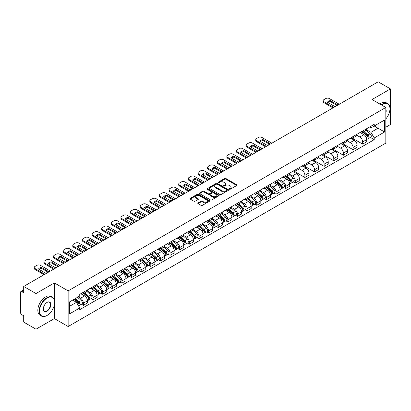 <?xml version="1.0" encoding="UTF-8"?>
<svg xmlns="http://www.w3.org/2000/svg" width="411" height="411" viewBox="0 0 411 411"><rect width="100%" height="100%" fill="white"/><g stroke="black" fill="none" stroke-linecap="round" stroke-linejoin="round"><path stroke-width="0.62" d="M229.472 189.204A0.601 0.344 0 0 0 230.319 189.204L236.757 185.489A0.858 0.493 0 0 0 237.008 185.14A0.858 0.493 0 0 0 236.757 184.786L225.85 178.492A0.858 0.493 0 0 0 224.637 178.492L218.2 182.207A0.601 0.344 0 0 0 219.048 182.7L219.88 182.217A2.743 1.582 0 0 1 223.759 182.217L224.668 182.741A2.743 1.582 0 0 1 225.469 183.861A2.743 1.582 0 0 1 224.668 184.981L223.836 185.459A0.601 0.344 0 0 0 224.683 185.952L225.516 185.469A2.743 1.582 0 0 1 229.395 185.469L230.304 185.993A2.743 1.582 0 0 1 231.105 187.113A2.743 1.582 0 0 1 230.304 188.233L229.472 188.716A0.601 0.344 0 0 0 229.472 189.204L229.472 188.716M198.035 202.911A0.858 0.493 0 0 0 197.783 203.26A0.858 0.493 0 0 0 198.035 203.609L201.097 205.377A0.858 0.493 0 0 0 202.31 205.377L209.456 201.246A0.858 0.493 0 0 0 209.708 200.897A0.858 0.493 0 0 0 209.456 200.547L198.549 194.249A0.858 0.493 0 0 0 197.342 194.249L190.19 198.379A0.858 0.493 0 0 0 189.939 198.729A0.858 0.493 0 0 0 190.19 199.078L193.884 201.21A0.858 0.493 0 0 0 195.097 201.21L198.159 199.448A0.858 0.493 0 0 0 198.41 199.094A0.858 0.493 0 0 0 198.159 198.744L196.324 197.686A2.291 1.325 0 0 1 195.651 196.751A2.291 1.325 0 0 1 197.069 195.528A2.291 1.325 0 0 1 199.566 195.816L206.748 199.962A2.291 1.325 0 0 1 207.416 200.897A2.291 1.325 0 0 1 206.003 202.12A2.291 1.325 0 0 1 203.507 201.832L202.31 201.143A0.858 0.493 0 0 0 201.097 201.143L198.035 202.911L198.035 203.609M68.144 290.875L54.38 282.927L35.983 293.552L23.699 286.457L378.166 81.81L390.45 88.899L372.053 99.524L385.821 107.471L68.144 290.875L68.144 326.519L385.821 143.11L385.821 107.471M219.942 194.495A0.858 0.493 0 0 0 221.154 194.495L228.305 190.37A0.858 0.493 0 0 0 228.552 190.016A0.858 0.493 0 0 0 228.305 189.666L217.398 183.373A0.858 0.493 0 0 0 216.186 183.373L209.035 187.498A0.858 0.493 0 0 0 208.783 187.848A0.858 0.493 0 0 0 209.035 188.197L219.942 194.495M207.185 189.332A0.601 0.344 0 0 1 207.791 189.42L207.791 188.706L218.883 195.107A0.858 0.493 0 0 1 219.13 195.456A0.858 0.493 0 0 1 218.883 195.806L211.732 199.936A0.858 0.493 0 0 1 210.519 199.936L199.612 193.638L202.669 191.886L202.669 191.172L199.612 192.939A0.858 0.493 0 0 0 199.361 193.288A0.858 0.493 0 0 0 199.612 193.638L199.612 192.939M202.669 191.886A0.858 0.493 0 0 1 203.882 191.886L203.882 191.172A0.858 0.493 0 0 0 202.669 191.172M203.882 191.172L208.305 193.725A0.858 0.493 0 0 0 209.518 193.725L211.547 192.554A0.858 0.493 0 0 0 211.799 192.204A0.858 0.493 0 0 0 211.547 191.855L206.944 189.194A0.601 0.344 0 0 1 207.791 188.706M35.983 293.552L35.983 329.19L23.699 322.101L23.699 315.792L21.783 314.687A1.747 1.007 -120 0 1 20.55 312.545L20.55 292.375A1.747 1.007 -120 0 1 20.91 291.574L23.699 289.966M385.821 127.215L390.45 124.543L390.45 88.899M35.983 329.19L54.38 318.571L68.144 326.519M23.699 286.457L23.699 292.766L21.783 291.661A1.747 1.007 -120 0 0 20.91 291.574M362.672 130.991A4.018 2.317 60 0 1 361.839 132.794L365.913 130.441A4.018 2.317 -120 0 0 366.746 128.643M356.887 135.317L359.831 137.017A4.018 2.317 60 0 1 362.672 141.934L366.746 139.581A4.018 2.317 -120 0 0 363.905 134.664L360.986 132.979M366.746 139.581L366.746 141.759L362.672 144.107L352.458 138.214M361.839 132.794A4.018 2.317 60 0 1 359.861 132.614M362.672 141.934L362.672 144.107M353.039 136.555A4.018 2.317 60 0 1 352.206 138.358L356.28 136.005A4.018 2.317 -120 0 0 357.113 134.202M342.825 143.773L353.039 149.671L357.113 147.318L357.113 145.145A4.018 2.317 -120 0 0 354.277 140.223L351.359 138.538M352.206 138.358A4.018 2.317 60 0 1 350.234 138.173M347.259 140.875L350.203 142.576A4.018 2.317 60 0 1 353.039 147.492L353.039 149.671M343.411 142.114A4.018 2.317 60 0 1 342.579 143.917L346.653 141.564A4.018 2.317 -120 0 0 347.485 139.761M333.198 149.332L343.411 155.23L347.485 152.877L347.485 150.703A4.018 2.317 -120 0 0 344.644 145.782L341.726 144.102M342.579 143.917A4.018 2.317 60 0 1 340.601 143.732M337.626 146.439L340.57 148.135A4.018 2.317 60 0 1 343.411 153.056L343.411 155.23M333.778 147.672A4.018 2.317 60 0 1 332.946 149.476L337.02 147.123A4.018 2.317 -120 0 0 337.852 145.319M323.565 154.89L333.778 160.788L337.852 158.435L337.852 156.262A4.018 2.317 -120 0 0 335.016 151.346L332.098 149.661M332.946 149.476A4.018 2.317 60 0 1 330.973 149.296M327.999 151.998L330.942 153.699A4.018 2.317 60 0 1 333.778 158.615L333.778 160.788M324.151 153.231A4.018 2.317 60 0 1 323.318 155.034L327.392 152.681A4.018 2.317 -120 0 0 328.225 150.878M313.937 160.454L324.151 166.347L328.225 163.994L328.225 161.821A4.018 2.317 -120 0 0 325.384 156.904L322.465 155.219M323.318 155.034A4.018 2.317 60 0 1 321.34 154.855M318.366 157.557L321.31 159.257A4.018 2.317 60 0 1 324.151 164.174L324.151 166.347M314.518 158.795A4.018 2.317 60 0 1 313.685 160.593L317.76 158.245A4.018 2.317 -120 0 0 318.592 156.442M304.304 166.013L314.518 171.911L318.592 169.558L318.592 167.38A4.018 2.317 -120 0 0 315.756 162.463L312.838 160.778M313.685 160.593A4.018 2.317 60 0 1 311.713 160.413M308.738 163.116L311.682 164.816A4.018 2.317 60 0 1 314.518 169.733L314.518 171.911M304.89 164.354A4.018 2.317 60 0 1 304.058 166.157L308.132 163.804A4.018 2.317 -120 0 0 308.964 162.001M294.677 171.572L304.89 177.47L308.964 175.117L308.964 172.944A4.018 2.317 -120 0 0 306.123 168.022L303.205 166.342M304.058 166.157A4.018 2.317 60 0 1 302.08 165.972M299.105 168.68L302.049 170.375A4.018 2.317 60 0 1 304.89 175.297L304.89 177.47M295.257 169.913A4.018 2.317 60 0 1 294.425 171.716L298.499 169.363A4.018 2.317 -120 0 0 299.331 167.56M293.305 181.898L295.257 183.029L299.331 180.676L299.331 178.502A4.018 2.317 -120 0 0 296.495 173.586L293.577 171.901M294.425 171.716A4.018 2.317 60 0 1 292.452 171.536M289.478 174.238L292.421 175.934A4.018 2.317 60 0 1 295.257 180.855L295.257 183.029M285.63 175.471A4.018 2.317 60 0 1 284.797 177.275L288.871 174.922A4.018 2.317 -120 0 0 289.704 173.118M283.677 187.462L285.63 188.587L289.704 186.234L289.704 184.061A4.018 2.317 -120 0 0 286.863 179.145L283.944 177.46M284.797 177.275A4.018 2.317 60 0 1 282.819 177.095M279.845 179.797L282.789 181.498A4.018 2.317 60 0 1 285.63 186.414L285.63 188.587M275.997 181.03A4.018 2.317 60 0 1 275.165 182.833L279.239 180.486A4.018 2.317 -120 0 0 280.071 178.682M274.045 193.021L275.997 194.146L280.071 191.798L280.071 189.62A4.018 2.317 -120 0 0 277.235 184.703L274.317 183.018M275.165 182.833A4.018 2.317 60 0 1 273.192 182.654M270.217 185.356L273.161 187.056A4.018 2.317 60 0 1 275.997 191.973L275.997 194.146M266.369 186.594A4.018 2.317 60 0 1 265.537 188.397L269.611 186.044A4.018 2.317 -120 0 0 270.443 184.241M264.417 198.58L266.369 199.71L270.443 197.357L270.443 195.184A4.018 2.317 -120 0 0 267.602 190.262L264.684 188.582M265.537 188.397A4.018 2.317 60 0 1 263.559 188.212M260.584 190.915L263.528 192.615A4.018 2.317 60 0 1 266.369 197.537L266.369 199.71M256.736 192.153A4.018 2.317 60 0 1 255.904 193.956L259.978 191.603A4.018 2.317 -120 0 0 260.81 189.8M254.784 204.139L256.736 205.269L260.81 202.916L260.81 200.743A4.018 2.317 -120 0 0 257.974 195.826L255.056 194.141M255.904 193.956A4.018 2.317 60 0 1 253.931 193.776M250.957 196.479L253.9 198.174A4.018 2.317 60 0 1 256.736 203.096L256.736 205.269M247.109 197.712A4.018 2.317 60 0 1 246.276 199.515L250.35 197.162A4.018 2.317 -120 0 0 251.183 195.359M245.156 209.702L247.109 210.828L251.183 208.475L251.183 206.301A4.018 2.317 -120 0 0 248.342 201.385L245.424 199.7M246.276 199.515A4.018 2.317 60 0 1 244.298 199.335M241.324 202.037L244.268 203.738A4.018 2.317 60 0 1 247.109 208.654L247.109 210.828M237.476 203.27A4.018 2.317 60 0 1 236.644 205.074L240.718 202.721A4.018 2.317 -120 0 0 241.55 200.922M235.524 215.261L237.476 216.386L241.55 214.039L241.55 211.86A4.018 2.317 -120 0 0 238.714 206.944L235.796 205.259M236.644 205.074A4.018 2.317 60 0 1 234.671 204.894M231.696 207.596L234.64 209.297A4.018 2.317 60 0 1 237.476 214.213L237.476 216.386M227.848 208.834A4.018 2.317 60 0 1 227.016 210.638L231.09 208.285A4.018 2.317 -120 0 0 231.922 206.481M225.896 220.82L227.848 221.95L231.922 219.597L231.922 217.424A4.018 2.317 -120 0 0 229.081 212.502L226.163 210.817M227.016 210.638A4.018 2.317 60 0 1 225.038 210.453M222.063 213.155L225.007 214.855A4.018 2.317 60 0 1 227.848 219.772L227.848 221.95M218.215 214.393A4.018 2.317 60 0 1 217.383 216.196L221.457 213.843A4.018 2.317 -120 0 0 222.289 212.04M216.263 226.379L218.215 227.509L222.289 225.156L222.289 222.983A4.018 2.317 -120 0 0 219.453 218.061L216.535 216.381M217.383 216.196A4.018 2.317 60 0 1 215.41 216.011M212.436 218.719L215.379 220.414A4.018 2.317 60 0 1 218.215 225.336L218.215 227.509M208.588 219.952A4.018 2.317 60 0 1 207.755 221.755L211.829 219.402A4.018 2.317 -120 0 0 212.662 217.599M206.635 231.943L208.588 233.068L212.662 230.715L212.662 228.542A4.018 2.317 -120 0 0 209.821 223.625L206.903 221.94M207.755 221.755A4.018 2.317 60 0 1 205.777 221.575M202.803 224.278L205.747 225.978A4.018 2.317 60 0 1 208.588 230.895L208.588 233.068M198.955 225.511A4.018 2.317 60 0 1 198.123 227.314L202.197 224.961A4.018 2.317 -120 0 0 203.029 223.158M197.003 237.501L198.955 238.627L203.029 236.274L203.029 234.1A4.018 2.317 -120 0 0 200.193 229.184L197.275 227.499M198.123 227.314A4.018 2.317 60 0 1 196.15 227.134M193.175 229.836L196.119 231.537A4.018 2.317 60 0 1 198.955 236.453L198.955 238.627M189.327 231.074A4.018 2.317 60 0 1 188.495 232.873L192.569 230.525A4.018 2.317 -120 0 0 193.401 228.722M187.375 243.06L189.327 244.191L193.401 241.838L193.401 239.664A4.018 2.317 -120 0 0 190.56 234.743L187.642 233.058M188.495 232.873A4.018 2.317 60 0 1 186.517 232.693M183.542 235.395L186.486 237.096A4.018 2.317 60 0 1 189.327 242.012L189.327 244.191M179.694 236.633A4.018 2.317 60 0 1 178.862 238.437L182.936 236.084A4.018 2.317 -120 0 0 183.768 234.28M177.742 248.619L179.694 249.749L183.768 247.396L183.768 245.223A4.018 2.317 -120 0 0 180.932 240.301L178.014 238.621M178.862 238.437A4.018 2.317 60 0 1 176.889 238.252M173.915 240.959L176.858 242.654A4.018 2.317 60 0 1 179.694 247.576L179.694 249.749M170.067 242.192A4.018 2.317 60 0 1 169.234 243.995L173.308 241.642A4.018 2.317 -120 0 0 174.141 239.839M168.114 254.178L170.067 255.308L174.141 252.955L174.141 250.782A4.018 2.317 -120 0 0 171.3 245.865L168.382 244.18M169.234 243.995A4.018 2.317 60 0 1 167.256 243.815M164.282 246.518L167.226 248.213A4.018 2.317 60 0 1 170.067 253.135L170.067 255.308M160.434 247.751A4.018 2.317 60 0 1 159.602 249.554L163.676 247.201A4.018 2.317 -120 0 0 164.508 245.398M158.482 259.742L160.434 260.867L164.508 258.514L164.508 256.341A4.018 2.317 -120 0 0 161.672 251.424L158.754 249.739M159.602 249.554A4.018 2.317 60 0 1 157.629 249.374M154.654 252.077L157.598 253.777A4.018 2.317 60 0 1 160.434 258.694L160.434 260.867M150.806 253.315A4.018 2.317 60 0 1 149.974 255.113L154.048 252.765A4.018 2.317 -120 0 0 154.88 250.962M148.854 265.3L150.806 266.426L154.88 264.078L154.88 261.899A4.018 2.317 -120 0 0 152.039 256.983L149.121 255.298M149.974 255.113A4.018 2.317 60 0 1 147.996 254.933M145.021 257.635L147.965 259.336A4.018 2.317 60 0 1 150.806 264.252L150.806 266.426M141.173 258.873A4.018 2.317 60 0 1 140.341 260.677L144.415 258.324A4.018 2.317 -120 0 0 145.247 256.521M139.221 270.859L141.173 271.99L145.247 269.637L145.247 267.463A4.018 2.317 -120 0 0 142.412 262.542L139.493 260.862M140.341 260.677A4.018 2.317 60 0 1 138.368 260.492M135.394 263.194L138.337 264.895A4.018 2.317 60 0 1 141.173 269.816L141.173 271.99M131.546 264.432A4.018 2.317 60 0 1 130.713 266.236L134.787 263.883A4.018 2.317 -120 0 0 135.62 262.079M129.593 276.418L131.546 277.548L135.62 275.195L135.62 273.022A4.018 2.317 -120 0 0 132.779 268.106L129.861 266.42M130.713 266.236A4.018 2.317 60 0 1 128.735 266.056M125.761 268.758L128.705 270.453A4.018 2.317 60 0 1 131.546 275.375L131.546 277.548M121.913 269.991A4.018 2.317 60 0 1 121.081 271.794L125.155 269.441A4.018 2.317 -120 0 0 125.987 267.638M119.961 281.982L121.913 283.107L125.987 280.754L125.987 278.581A4.018 2.317 -120 0 0 123.151 273.664L120.233 271.979M121.081 271.794A4.018 2.317 60 0 1 119.108 271.614M116.133 274.317L119.077 276.017A4.018 2.317 60 0 1 121.913 280.934L121.913 283.107M112.285 275.55A4.018 2.317 60 0 1 111.453 277.353L115.527 275A4.018 2.317 -120 0 0 116.359 273.202M110.333 287.541L112.285 288.666L116.359 286.318L116.359 284.14A4.018 2.317 -120 0 0 113.518 279.223L110.6 277.538M111.453 277.353A4.018 2.317 60 0 1 109.475 277.173M106.5 279.876L109.444 281.576A4.018 2.317 60 0 1 112.285 286.493L112.285 288.666M102.652 281.114A4.018 2.317 60 0 1 101.82 282.917L105.894 280.564A4.018 2.317 -120 0 0 106.726 278.761M100.7 293.1L102.652 294.23L106.726 291.877L106.726 289.704A4.018 2.317 -120 0 0 103.891 284.782L100.972 283.097M101.82 282.917A4.018 2.317 60 0 1 99.847 282.732M96.873 285.434L99.816 287.135A4.018 2.317 60 0 1 102.652 292.051L102.652 294.23M93.025 286.673A4.018 2.317 60 0 1 92.192 288.476L96.266 286.123A4.018 2.317 -120 0 0 97.099 284.32M91.072 298.658L93.025 299.789L97.099 297.436L97.099 295.262A4.018 2.317 -120 0 0 94.258 290.341L91.34 288.661M92.192 288.476A4.018 2.317 60 0 1 90.215 288.296M87.24 290.998L90.184 292.694A4.018 2.317 60 0 1 93.025 297.615L93.025 299.789M83.392 292.231A4.018 2.317 60 0 1 82.56 294.035L86.634 291.682A4.018 2.317 -120 0 0 87.466 289.878M81.44 304.222L83.392 305.347L87.466 302.994L87.466 300.821A4.018 2.317 -120 0 0 84.63 295.905L81.712 294.219M82.56 294.035A4.018 2.317 60 0 1 80.587 293.855M78.208 296.901L80.556 298.258A4.018 2.317 60 0 1 83.392 303.174L83.392 305.347M369.494 127.056L370.943 127.893L384.583 120.017L378.043 123.793L378.043 128.211L370.943 132.311L366.52 129.758M69.382 306.416L76.482 302.316L79.749 307.983L69.382 313.973L69.382 301.998L79.749 296.007L79.749 294.333L374.216 124.328L374.216 126.002L384.583 131.993L374.216 137.978L370.943 132.311M384.583 120.017L384.583 131.993M79.749 307.983L79.749 309.663L374.216 139.653L374.216 137.978M54.38 282.927L54.38 300.081M54.38 304.741L54.38 318.571M76.482 302.316L72.655 300.107M370.347 137.423L374.216 139.653M229.708 189.291L230.304 188.947A2.743 1.582 0 0 0 231.105 187.827L231.105 187.113M225.469 183.861L225.469 184.575A2.743 1.582 0 0 1 224.668 185.695L224.072 186.034M236.746 185.495L225.85 179.201A0.858 0.493 0 0 0 224.637 179.201L218.436 182.782M228.29 190.375L217.398 184.082A0.858 0.493 0 0 0 216.186 184.082L209.045 188.207M226.79 190.262A0.601 0.344 0 0 0 226.79 189.774L217.214 184.246A0.601 0.344 0 0 0 216.366 184.246L215.487 184.755A2.743 1.582 0 0 0 214.686 185.875A2.743 1.582 0 0 0 215.487 186.99L222.032 190.771A2.743 1.582 0 0 0 225.911 190.771L226.79 190.262L226.79 190.976A0.601 0.344 0 0 0 226.964 190.73L226.964 190.016M214.686 185.875L214.686 186.584A2.743 1.582 0 0 0 215.487 187.704L215.487 186.99M226.79 190.976L225.911 191.485A2.743 1.582 0 0 1 222.032 191.485L215.487 187.704M203.882 191.886L208.305 194.439A0.858 0.493 0 0 0 209.518 194.439L211.547 193.268A0.858 0.493 0 0 0 211.799 192.918L211.799 192.204M207.791 189.42L218.868 195.816M212.898 196.376A2.291 1.325 0 0 0 215.395 196.664A2.291 1.325 0 0 0 216.808 195.441A2.291 1.325 0 0 0 216.14 194.506L213.607 193.042A0.858 0.493 0 0 0 212.395 193.042L210.365 194.218A0.858 0.493 0 0 0 210.119 194.567A0.858 0.493 0 0 0 210.365 194.917L212.898 196.376L212.898 197.09A2.291 1.325 0 0 0 215.395 197.378A2.291 1.325 0 0 0 216.808 196.155L216.808 195.441M210.119 194.567L210.119 195.276A0.858 0.493 0 0 0 210.365 195.631L210.365 194.917M212.898 197.09L210.365 195.631M207.416 200.897L207.416 201.611A2.291 1.325 0 0 1 206.003 202.834A2.291 1.325 0 0 1 203.507 202.546L202.31 201.858A0.858 0.493 0 0 0 201.097 201.858L198.045 203.615M195.651 196.751L195.651 197.465A2.291 1.325 0 0 0 196.324 198.4L196.324 197.686M198.148 199.453L196.324 198.4M209.446 201.256L198.549 194.963A0.858 0.493 0 0 0 197.342 194.963L190.201 199.083L190.19 198.379M362.949 132.157L366.874 135.656A2.183 1.259 60 0 1 367.557 139.031L366.746 139.504M363.052 132.25L364.901 133.313M363.345 131.926L367.711 135.82A1.048 0.606 60 0 1 368.04 137.444A1.048 0.606 60 0 1 367.943 137.48M363.997 131.551L367.922 135.049A2.183 1.259 60 0 1 368.605 138.425A2.183 1.259 60 0 1 367.948 138.497M366.186 130.236L370.147 133.765A2.183 1.259 60 0 1 370.83 137.14L368.605 138.425M336.84 105.283L330.264 101.486A5.456 3.149 180 0 0 327.937 102.565M332.977 107.898L323.935 102.678A2.62 1.51 180 0 1 323.164 101.604L323.164 100.68A2.62 1.51 -0 0 0 323.935 101.748L323.935 102.678M330.264 100.556A5.456 3.149 180 0 0 327.367 102.231L334.513 106.362A5.456 3.149 180 0 0 337.416 104.687L330.264 100.556L330.264 101.486M339.275 104.26L329.427 98.578A2.62 1.51 -0 0 0 325.723 98.578L323.935 99.611A2.62 1.51 -0 0 0 323.164 100.68M333.778 107.435L323.935 101.748M385.821 118.938A10.65 6.15 120 0 0 389.957 108.787A10.65 6.15 120 0 0 382.425 104.44A10.65 6.15 120 0 0 381.552 105.005M381.197 104.8A10.912 6.299 -60 0 1 382.24 104.122A10.912 6.299 -60 0 1 387.696 103.577A10.912 6.299 -60 0 1 389.957 108.576A10.912 6.299 -60 0 1 389.957 108.684M385.821 109.295A5.328 3.072 -60 0 1 385.821 113.056M379.841 104.019A10.912 6.299 -60 0 1 380.884 103.336A10.912 6.299 -60 0 1 386.34 102.796L387.696 103.577M46.911 315.54L47.095 315.432A10.65 6.15 120 0 0 54.627 302.388A10.65 6.15 120 0 0 47.095 298.042A10.65 6.15 120 0 0 39.564 311.086A10.65 6.15 120 0 0 47.095 315.432L46.911 315.54A10.912 6.299 -60 0 1 41.454 316.08A10.912 6.299 -60 0 1 39.78 307.336A10.912 6.299 -60 0 1 46.911 297.718A10.912 6.299 -60 0 1 52.367 297.179A10.912 6.299 -60 0 1 54.627 302.177A10.912 6.299 -60 0 1 54.627 302.285M47.095 302.388L47.095 302.388A5.328 3.072 -60 0 1 50.861 304.561A5.328 3.072 -60 0 1 47.095 311.086A5.328 3.072 -60 0 1 43.33 308.913A5.328 3.072 -60 0 1 47.095 302.388L47.095 302.388M43.33 308.805A5.066 2.923 120 0 0 44.378 311.014A5.066 2.923 120 0 0 46.911 310.767A5.066 2.923 120 0 0 50.219 306.303A5.066 2.923 120 0 0 49.443 302.244A5.066 2.923 120 0 0 47.003 302.445M41.454 316.08L40.093 315.299A10.912 6.299 -60 0 1 38.423 306.555A10.912 6.299 -60 0 1 45.549 296.937A10.912 6.299 -60 0 1 51.01 296.398L52.367 297.179M285.907 176.632L289.832 180.136A2.183 1.259 60 0 1 290.515 183.512L289.704 183.979M286.01 176.725L287.859 177.793M286.303 176.406L290.669 180.301A1.048 0.606 60 0 1 290.998 181.924A1.048 0.606 60 0 1 290.901 181.96M286.955 176.026L290.88 179.53A2.183 1.259 60 0 1 291.563 182.905A2.183 1.259 60 0 1 290.906 182.977M289.144 174.716L293.105 178.246A2.183 1.259 60 0 1 293.788 181.621L291.563 182.905M276.279 182.196L280.199 185.695A2.183 1.259 60 0 1 280.888 189.07L280.071 189.543M276.382 182.289L278.226 183.352M276.675 181.965L281.037 185.864A1.048 0.606 60 0 1 281.371 187.483A1.048 0.606 60 0 1 281.273 187.519M277.327 181.59L281.252 185.089A2.183 1.259 60 0 1 281.936 188.464A2.183 1.259 60 0 1 281.278 188.536M279.516 180.275L283.472 183.809A2.183 1.259 60 0 1 284.16 187.18L281.936 188.464M266.647 187.755L270.572 191.254A2.183 1.259 60 0 1 271.255 194.629L270.443 195.102M266.749 187.848L268.599 188.911M267.042 187.524L271.409 191.423A1.048 0.606 60 0 1 271.738 193.042A1.048 0.606 60 0 1 271.64 193.078M267.695 187.149L271.62 190.647A2.183 1.259 60 0 1 272.303 194.023A2.183 1.259 60 0 1 271.645 194.095M269.883 185.834L273.844 189.368A2.183 1.259 60 0 1 274.527 192.744L272.303 194.023M257.019 193.314L260.939 196.818A2.183 1.259 60 0 1 261.627 200.193L260.81 200.66M257.122 193.406L258.966 194.475M257.414 193.088L261.781 196.982A1.048 0.606 60 0 1 262.11 198.6A1.048 0.606 60 0 1 262.013 198.641M258.067 192.708L261.992 196.211A2.183 1.259 60 0 1 262.675 199.587A2.183 1.259 60 0 1 262.018 199.654M260.255 191.392L264.211 194.927A2.183 1.259 60 0 1 264.9 198.302L262.675 199.587M247.386 198.873L251.311 202.376A2.183 1.259 60 0 1 251.994 205.752L251.183 206.219M247.489 198.965L249.338 200.034M247.782 198.647L252.149 202.541A1.048 0.606 60 0 1 252.477 204.164A1.048 0.606 60 0 1 252.38 204.2M248.434 198.266L252.359 201.77A2.183 1.259 60 0 1 253.042 205.146A2.183 1.259 60 0 1 252.385 205.217M250.623 196.956L254.584 200.486A2.183 1.259 60 0 1 255.267 203.861L253.042 205.146M237.758 204.437L241.678 207.935A2.183 1.259 60 0 1 242.367 211.311L241.55 211.783M237.861 204.529L239.705 205.592M238.154 204.205L242.521 208.1A1.048 0.606 60 0 1 242.85 209.723A1.048 0.606 60 0 1 242.752 209.759M238.806 203.83L242.731 207.329A2.183 1.259 60 0 1 243.415 210.704A2.183 1.259 60 0 1 242.757 210.776M240.995 202.515L244.951 206.045A2.183 1.259 60 0 1 245.639 209.42L243.415 210.704M228.126 209.995L232.051 213.494A2.183 1.259 60 0 1 232.734 216.869L231.922 217.342M228.228 210.088L230.078 211.151M228.521 209.764L232.888 213.663A1.048 0.606 60 0 1 233.217 215.282A1.048 0.606 60 0 1 233.119 215.318M229.174 209.389L233.099 212.888A2.183 1.259 60 0 1 233.782 216.263A2.183 1.259 60 0 1 233.124 216.335M231.362 208.074L235.323 211.608A2.183 1.259 60 0 1 236.006 214.984L233.782 216.263M218.498 215.554L222.418 219.058A2.183 1.259 60 0 1 223.106 222.433L222.289 222.901M218.601 215.647L220.445 216.715M218.893 215.328L223.26 219.222A1.048 0.606 60 0 1 223.589 220.841A1.048 0.606 60 0 1 223.492 220.882M219.546 214.948L223.471 218.452A2.183 1.259 60 0 1 224.154 221.827A2.183 1.259 60 0 1 223.497 221.894M221.735 213.633L225.69 217.167A2.183 1.259 60 0 1 226.379 220.543L224.154 221.827M208.865 221.113L212.79 224.617A2.183 1.259 60 0 1 213.473 227.992L212.662 228.459M208.968 221.205L210.817 222.274M209.261 220.887L213.628 224.781A1.048 0.606 60 0 1 213.956 226.399A1.048 0.606 60 0 1 213.859 226.44M209.913 220.507L213.838 224.01A2.183 1.259 60 0 1 214.521 227.386A2.183 1.259 60 0 1 213.864 227.453M212.102 219.197L216.063 222.726A2.183 1.259 60 0 1 216.746 226.101L214.521 227.386M199.237 226.672L203.157 230.175A2.183 1.259 60 0 1 203.846 233.551L203.029 234.018M199.34 226.769L201.185 227.833M199.633 226.446L204 230.34A1.048 0.606 60 0 1 204.329 231.963A1.048 0.606 60 0 1 204.231 231.999M200.285 226.071L204.21 229.569A2.183 1.259 60 0 1 204.894 232.945A2.183 1.259 60 0 1 204.236 233.016M202.474 224.755L206.43 228.285A2.183 1.259 60 0 1 207.118 231.66L204.894 232.945M189.605 232.236L193.53 235.734A2.183 1.259 60 0 1 194.213 239.11L193.401 239.582M189.707 232.328L191.557 233.391M190 232.004L194.367 235.904A1.048 0.606 60 0 1 194.696 237.522A1.048 0.606 60 0 1 194.598 237.558M190.653 231.629L194.578 235.128A2.183 1.259 60 0 1 195.261 238.503A2.183 1.259 60 0 1 194.603 238.575M192.841 230.314L196.802 233.849A2.183 1.259 60 0 1 197.486 237.224L195.261 238.503M179.977 237.794L183.897 241.298A2.183 1.259 60 0 1 184.585 244.668L183.768 245.141M180.08 237.887L181.924 238.955M180.372 237.563L184.739 241.463A1.048 0.606 60 0 1 185.068 243.081A1.048 0.606 60 0 1 184.971 243.122M181.025 237.188L184.95 240.692A2.183 1.259 60 0 1 185.633 244.067A2.183 1.259 60 0 1 184.976 244.134M183.214 235.873L187.169 239.408A2.183 1.259 60 0 1 187.858 242.783L185.633 244.067M170.344 243.353L174.269 246.857A2.183 1.259 60 0 1 174.952 250.232L174.141 250.7M170.447 243.446L172.296 244.514M170.74 243.127L175.107 247.021A1.048 0.606 60 0 1 175.435 248.64A1.048 0.606 60 0 1 175.338 248.681M171.392 242.747L175.317 246.251A2.183 1.259 60 0 1 176 249.626A2.183 1.259 60 0 1 175.343 249.693M173.581 241.437L177.542 244.966A2.183 1.259 60 0 1 178.225 248.342L176 249.626M160.716 248.912L164.636 252.416A2.183 1.259 60 0 1 165.325 255.791L164.508 256.259M160.819 249.004L162.664 250.073M161.112 248.686L165.479 252.58A1.048 0.606 60 0 1 165.808 254.204A1.048 0.606 60 0 1 165.71 254.239M161.764 248.306L165.69 251.809A2.183 1.259 60 0 1 166.373 255.185A2.183 1.259 60 0 1 165.715 255.257M163.953 246.996L167.909 250.525A2.183 1.259 60 0 1 168.597 253.9L166.373 255.185M269.431 144.199L262.855 140.403A5.456 3.149 180 0 0 260.528 141.487M265.568 146.819L256.521 141.595A2.62 1.51 180 0 1 255.755 140.526L255.755 139.601A2.62 1.51 -0 0 0 256.521 140.67L256.521 141.595M262.855 139.478A5.456 3.149 180 0 0 259.952 141.153L267.104 145.283A5.456 3.149 180 0 0 270.006 143.609L262.855 139.478L262.855 140.403M271.861 143.182L262.018 137.495A2.62 1.51 -0 0 0 258.314 137.495L256.521 138.533A2.62 1.51 -0 0 0 255.755 139.601M266.369 146.352L256.521 140.67M259.798 149.763L253.222 145.967A5.456 3.149 180 0 0 250.895 147.046M255.935 152.378L246.893 147.153A2.62 1.51 180 0 1 246.122 146.085L246.122 145.16A2.62 1.51 -0 0 0 246.893 146.229L246.893 147.153M253.222 145.037A5.456 3.149 180 0 0 250.325 146.712L257.471 150.842A5.456 3.149 180 0 0 260.374 149.167L253.222 145.037L253.222 145.967M262.233 148.741L252.385 143.059A2.62 1.51 -0 0 0 248.681 143.059L246.893 144.091A2.62 1.51 -0 0 0 246.122 145.16M256.736 151.916L246.893 146.229M250.171 155.322L243.595 151.525A5.456 3.149 180 0 0 241.267 152.604M246.307 157.937L237.26 152.717A2.62 1.51 180 0 1 236.495 151.649L236.495 150.719A2.62 1.51 -0 0 0 237.26 151.787L237.26 152.717M243.595 150.601A5.456 3.149 180 0 0 240.692 152.275L247.843 156.401A5.456 3.149 180 0 0 250.746 154.726L243.595 150.601L243.595 151.525M252.601 154.3L242.757 148.618A2.62 1.51 -0 0 0 239.053 148.618L237.26 149.65A2.62 1.51 -0 0 0 236.495 150.719M247.109 157.475L237.26 151.787M240.538 160.881L233.962 157.084A5.456 3.149 180 0 0 231.634 158.163M236.674 163.496L227.632 158.276A2.62 1.51 180 0 1 226.862 157.208L226.862 156.278A2.62 1.51 -0 0 0 227.632 157.351L227.632 158.276M233.962 156.159A5.456 3.149 180 0 0 231.064 157.834L238.21 161.96A5.456 3.149 180 0 0 241.113 160.285L233.962 156.159L233.962 157.084M242.973 159.864L233.124 154.176A2.62 1.51 -0 0 0 229.42 154.176L227.632 155.209A2.62 1.51 -0 0 0 226.862 156.278M237.476 163.033L227.632 157.351M230.91 166.44L224.334 162.643A5.456 3.149 180 0 0 222.007 163.727M227.047 169.055L218 163.835A2.62 1.51 180 0 1 217.234 162.766L217.234 161.842A2.62 1.51 -0 0 0 218 162.91L218 163.835M224.334 161.718A5.456 3.149 180 0 0 221.431 163.393L228.583 167.524A5.456 3.149 180 0 0 231.485 165.849L224.334 161.718L224.334 162.643M233.34 165.422L223.497 159.735A2.62 1.51 -0 0 0 219.793 159.735L218 160.773A2.62 1.51 -0 0 0 217.234 161.842M227.848 168.592L218 162.91M221.277 172.004L214.701 168.207A5.456 3.149 180 0 0 212.374 169.286M217.414 174.618L208.372 169.394A2.62 1.51 180 0 1 207.601 168.325L207.601 167.4A2.62 1.51 -0 0 0 208.372 168.469L208.372 169.394M214.701 167.277A5.456 3.149 180 0 0 211.804 168.952L218.95 173.082A5.456 3.149 180 0 0 221.853 171.408L214.701 167.277L214.701 168.207M223.712 170.981L213.864 165.299A2.62 1.51 -0 0 0 210.16 165.299L208.372 166.332A2.62 1.51 -0 0 0 207.601 167.4M218.215 174.156L208.372 168.469M211.65 177.562L205.074 173.766A5.456 3.149 180 0 0 202.746 174.845M207.786 180.177L198.739 174.958A2.62 1.51 180 0 1 197.974 173.889L197.974 172.959A2.62 1.51 -0 0 0 198.739 174.028L198.739 174.958M205.074 172.836A5.456 3.149 180 0 0 202.171 174.516L209.322 178.641A5.456 3.149 180 0 0 212.225 176.966L205.074 172.836L205.074 173.766M214.08 176.54L204.236 170.858A2.62 1.51 -0 0 0 200.532 170.858L198.739 171.89A2.62 1.51 -0 0 0 197.974 172.959M208.588 179.715L198.739 174.028M202.017 183.121L195.441 179.324A5.456 3.149 180 0 0 193.113 180.403M198.153 185.736L189.111 180.516A2.62 1.51 180 0 1 188.341 179.448L188.341 178.518A2.62 1.51 -0 0 0 189.111 179.586L189.111 180.516M195.441 178.4A5.456 3.149 180 0 0 192.543 180.075L199.689 184.2A5.456 3.149 180 0 0 202.592 182.525L195.441 178.4L195.441 179.324M204.452 182.104L194.603 176.417A2.62 1.51 -0 0 0 190.899 176.417L189.111 177.449A2.62 1.51 -0 0 0 188.341 178.518M198.955 185.274L189.111 179.586M192.389 188.68L185.813 184.883A5.456 3.149 180 0 0 183.486 185.967M188.526 191.295L179.479 186.075A2.62 1.51 180 0 1 178.713 185.007L178.713 184.082A2.62 1.51 -0 0 0 179.479 185.15L179.479 186.075M185.813 183.958A5.456 3.149 180 0 0 182.91 185.633L190.062 189.764A5.456 3.149 180 0 0 192.965 188.084L185.813 183.958L185.813 184.883M194.819 187.663L184.976 181.975A2.62 1.51 -0 0 0 181.272 181.975L179.479 183.008A2.62 1.51 -0 0 0 178.713 184.082M189.327 190.832L179.479 185.15M182.756 194.244L176.18 190.447A5.456 3.149 180 0 0 173.853 191.526M178.893 196.859L169.851 191.634A2.62 1.51 180 0 1 169.08 190.565L169.08 189.641A2.62 1.51 -0 0 0 169.851 190.709L169.851 191.634M176.18 189.517A5.456 3.149 180 0 0 173.283 191.192L180.429 195.323A5.456 3.149 180 0 0 183.332 193.648L176.18 189.517L176.18 190.447M185.191 193.221L175.343 187.539A2.62 1.51 -0 0 0 171.639 187.539L169.851 188.572A2.62 1.51 -0 0 0 169.08 189.641M179.694 196.391L169.851 190.709M173.129 199.803L166.553 196.006A5.456 3.149 180 0 0 164.225 197.085M169.265 202.418L160.218 197.198A2.62 1.51 180 0 1 159.453 196.124L159.453 195.199A2.62 1.51 -0 0 0 160.218 196.268L160.218 197.198M166.553 195.076A5.456 3.149 180 0 0 163.65 196.751L170.801 200.881A5.456 3.149 180 0 0 173.704 199.207L166.553 195.076L166.553 196.006M175.559 198.78L165.715 193.098A2.62 1.51 -0 0 0 162.011 193.098L160.218 194.131A2.62 1.51 -0 0 0 159.453 195.199M170.067 201.955L160.218 196.268M163.496 205.361L156.92 201.565A5.456 3.149 180 0 0 154.593 202.644M159.632 207.976L150.59 202.757A2.62 1.51 180 0 1 149.82 201.688L149.82 200.758A2.62 1.51 -0 0 0 150.59 201.827L150.59 202.757M156.92 200.64A5.456 3.149 180 0 0 154.022 202.315L161.169 206.44A5.456 3.149 180 0 0 164.071 204.765L156.92 200.64L156.92 201.565M165.931 204.339L156.082 198.657A2.62 1.51 -0 0 0 152.378 198.657L150.59 199.689A2.62 1.51 -0 0 0 149.82 200.758M160.434 207.514L150.59 201.827M153.868 210.92L147.292 207.123A5.456 3.149 180 0 0 144.965 208.202M150.005 213.535L140.958 208.315A2.62 1.51 180 0 1 140.192 207.247L140.192 206.322A2.62 1.51 -0 0 0 140.958 207.391L140.958 208.315M147.292 206.199A5.456 3.149 180 0 0 144.389 207.874L151.541 211.999A5.456 3.149 180 0 0 154.444 210.324L147.292 206.199L147.292 207.123M156.298 209.903L146.455 204.216A2.62 1.51 -0 0 0 142.751 204.216L140.958 205.248A2.62 1.51 -0 0 0 140.192 206.322M150.806 213.073L140.958 207.391M144.235 216.479L137.659 212.682A5.456 3.149 180 0 0 135.332 213.766M140.372 219.099L131.33 213.874A2.62 1.51 180 0 1 130.559 212.806L130.559 211.881A2.62 1.51 -0 0 0 131.33 212.949L131.33 213.874M137.659 211.757A5.456 3.149 180 0 0 134.762 213.432L141.908 217.563A5.456 3.149 180 0 0 144.811 215.888L137.659 211.757L137.659 212.682M146.67 215.462L136.822 209.774A2.62 1.51 -0 0 0 133.118 209.774L131.33 210.812A2.62 1.51 -0 0 0 130.559 211.881M141.173 218.631L131.33 212.949M134.608 222.043L128.032 218.246A5.456 3.149 180 0 0 125.704 219.325M130.744 224.658L121.697 219.433A2.62 1.51 180 0 1 120.932 218.364L120.932 217.44A2.62 1.51 -0 0 0 121.697 218.508L121.697 219.433M128.032 217.316A5.456 3.149 180 0 0 125.129 218.991L132.28 223.122A5.456 3.149 180 0 0 135.183 221.447L128.032 217.316L128.032 218.246M137.038 221.02L127.194 215.338A2.62 1.51 -0 0 0 123.49 215.338L121.697 216.371A2.62 1.51 -0 0 0 120.932 217.44M131.546 224.195L121.697 218.508M151.084 254.476L155.009 257.974A2.183 1.259 60 0 1 155.692 261.35L154.88 261.822M151.186 254.568L153.036 255.632M151.479 254.245L155.846 258.144A1.048 0.606 60 0 1 156.175 259.762A1.048 0.606 60 0 1 156.077 259.798M152.132 253.87L156.057 257.368A2.183 1.259 60 0 1 156.74 260.744A2.183 1.259 60 0 1 156.082 260.815M154.32 252.554L158.281 256.089A2.183 1.259 60 0 1 158.965 259.459L156.74 260.744M124.975 227.602L118.399 223.805A5.456 3.149 180 0 0 116.072 224.884M121.111 230.217L112.069 224.997A2.62 1.51 180 0 1 111.299 223.928L111.299 222.998A2.62 1.51 -0 0 0 112.069 224.067L112.069 224.997M118.399 222.88A5.456 3.149 180 0 0 115.501 224.555L122.648 228.68A5.456 3.149 180 0 0 125.55 227.006L118.399 222.88L118.399 223.805M127.41 226.579L117.561 220.897A2.62 1.51 -0 0 0 113.857 220.897L112.069 221.93A2.62 1.51 -0 0 0 111.299 222.998M121.913 229.754L112.069 224.067M141.456 260.035L145.376 263.533A2.183 1.259 60 0 1 146.064 266.909L145.247 267.381M141.559 260.127L143.403 261.19M141.852 259.803L146.218 263.703A1.048 0.606 60 0 1 146.547 265.321A1.048 0.606 60 0 1 146.45 265.357M142.504 259.428L146.429 262.932A2.183 1.259 60 0 1 147.112 266.302A2.183 1.259 60 0 1 146.455 266.374M144.693 258.113L148.648 261.648A2.183 1.259 60 0 1 149.337 265.023L147.112 266.302M115.347 233.16L108.771 229.364A5.456 3.149 180 0 0 106.444 230.443M111.484 235.775L102.437 230.556A2.62 1.51 180 0 1 101.671 229.487L101.671 228.557A2.62 1.51 -0 0 0 102.437 229.631L102.437 230.556M108.771 228.439A5.456 3.149 180 0 0 105.868 230.114L113.02 234.239A5.456 3.149 180 0 0 115.923 232.564L108.771 228.439L108.771 229.364M117.777 232.143L107.934 226.456A2.62 1.51 -0 0 0 104.23 226.456L102.437 227.489A2.62 1.51 -0 0 0 101.671 228.557M112.285 235.313L102.437 229.631M131.823 265.593L135.748 269.097A2.183 1.259 60 0 1 136.431 272.472L135.62 272.94M131.926 265.686L133.775 266.754M132.219 265.367L136.586 269.262A1.048 0.606 60 0 1 136.914 270.88A1.048 0.606 60 0 1 136.817 270.921M132.871 264.987L136.796 268.491A2.183 1.259 60 0 1 137.48 271.866A2.183 1.259 60 0 1 136.822 271.933M135.06 263.672L139.021 267.207A2.183 1.259 60 0 1 139.704 270.582L137.48 271.866M105.714 238.719L99.138 234.922A5.456 3.149 180 0 0 96.811 236.006M101.851 241.339L92.809 236.114A2.62 1.51 180 0 1 92.038 235.046L92.038 234.121A2.62 1.51 -0 0 0 92.809 235.19L92.809 236.114M99.138 233.998A5.456 3.149 180 0 0 96.241 235.673L103.387 239.803A5.456 3.149 180 0 0 106.29 238.128L99.138 233.998L99.138 234.922M108.15 237.702L98.301 232.015A2.62 1.51 -0 0 0 94.597 232.015L92.809 233.052A2.62 1.51 -0 0 0 92.038 234.121M102.652 240.872L92.809 235.19M122.195 271.152L126.115 274.656A2.183 1.259 60 0 1 126.804 278.031L125.987 278.499M122.298 271.245L124.143 272.313M122.591 270.926L126.958 274.82A1.048 0.606 60 0 1 127.287 276.444A1.048 0.606 60 0 1 127.189 276.48M123.243 270.546L127.169 274.05A2.183 1.259 60 0 1 127.852 277.425A2.183 1.259 60 0 1 127.194 277.497M125.432 269.236L129.388 272.765A2.183 1.259 60 0 1 130.076 276.141L127.852 277.425M96.087 244.283L89.511 240.486A5.456 3.149 180 0 0 87.183 241.565M92.223 246.898L83.176 241.673A2.62 1.51 180 0 1 82.411 240.605L82.411 239.68A2.62 1.51 -0 0 0 83.176 240.748L83.176 241.673M89.511 239.556A5.456 3.149 180 0 0 86.608 241.231L93.759 245.362A5.456 3.149 180 0 0 96.662 243.687L89.511 239.556L89.511 240.486M98.517 243.261L88.673 237.579A2.62 1.51 -0 0 0 84.969 237.579L83.176 238.611A2.62 1.51 -0 0 0 82.411 239.68M93.025 246.436L83.176 240.748M112.563 276.716L116.488 280.215A2.183 1.259 60 0 1 117.171 283.59L116.359 284.063M112.665 276.808L114.515 277.872M112.958 276.485L117.325 280.379A1.048 0.606 60 0 1 117.654 282.003A1.048 0.606 60 0 1 117.556 282.038M113.611 276.11L117.536 279.608A2.183 1.259 60 0 1 118.219 282.984A2.183 1.259 60 0 1 117.561 283.056M115.799 274.795L119.76 278.324A2.183 1.259 60 0 1 120.444 281.699L118.219 282.984M86.454 249.842L79.878 246.045A5.456 3.149 180 0 0 77.551 247.124M82.59 252.457L73.548 247.237A2.62 1.51 180 0 1 72.778 246.168L72.778 245.239A2.62 1.51 -0 0 0 73.548 246.307L73.548 247.237M79.878 245.115A5.456 3.149 180 0 0 76.98 246.795L84.127 250.921A5.456 3.149 180 0 0 87.029 249.246L79.878 245.115L79.878 246.045M88.889 248.819L79.04 243.137A2.62 1.51 -0 0 0 75.336 243.137L73.548 244.17A2.62 1.51 -0 0 0 72.778 245.239M83.392 251.994L73.548 246.307M102.935 282.275L106.855 285.773A2.183 1.259 60 0 1 107.543 289.149L106.726 289.621M103.038 282.367L104.882 283.431M103.331 282.044L107.697 285.943A1.048 0.606 60 0 1 108.026 287.561A1.048 0.606 60 0 1 107.929 287.597M103.983 281.669L107.908 285.167A2.183 1.259 60 0 1 108.591 288.543A2.183 1.259 60 0 1 107.934 288.614M106.172 280.353L110.127 283.888A2.183 1.259 60 0 1 110.816 287.263L108.591 288.543M76.826 255.401L70.25 251.604A5.456 3.149 180 0 0 67.923 252.683M72.963 258.016L63.916 252.796A2.62 1.51 180 0 1 63.15 251.727L63.15 250.797A2.62 1.51 -0 0 0 63.916 251.871L63.916 252.796M70.25 250.679A5.456 3.149 180 0 0 67.347 252.354L74.499 256.479A5.456 3.149 180 0 0 77.402 254.805L70.25 250.679L70.25 251.604M79.256 254.383L69.413 248.696A2.62 1.51 -0 0 0 65.709 248.696L63.916 249.729A2.62 1.51 -0 0 0 63.15 250.797M73.764 257.553L63.916 251.871M93.302 287.834L97.227 291.337A2.183 1.259 60 0 1 97.91 294.713L97.099 295.18M93.405 287.926L95.254 288.995M93.698 287.608L98.065 291.502A1.048 0.606 60 0 1 98.393 293.12A1.048 0.606 60 0 1 98.296 293.161M94.35 287.227L98.275 290.731A2.183 1.259 60 0 1 98.959 294.106A2.183 1.259 60 0 1 98.301 294.173M96.539 285.912L100.5 289.447A2.183 1.259 60 0 1 101.183 292.822L98.959 294.106M67.193 260.959L60.617 257.163A5.456 3.149 180 0 0 58.29 258.247M63.33 263.574L54.288 258.355A2.62 1.51 180 0 1 53.517 257.286L53.517 256.361A2.62 1.51 -0 0 0 54.288 257.43L54.288 258.355M60.617 256.238A5.456 3.149 180 0 0 57.72 257.913L64.866 262.043A5.456 3.149 180 0 0 67.769 260.363L60.617 256.238L60.617 257.163M69.629 259.942L59.78 254.255A2.62 1.51 -0 0 0 56.076 254.255L54.288 255.293A2.62 1.51 -0 0 0 53.517 256.361M64.131 263.112L54.288 257.43M83.674 293.392L87.594 296.896A2.183 1.259 60 0 1 88.283 300.271L87.466 300.739M83.777 293.485L85.622 294.553M84.07 293.166L88.437 297.061A1.048 0.606 60 0 1 88.766 298.684A1.048 0.606 60 0 1 88.668 298.72M84.723 292.786L88.648 296.29A2.183 1.259 60 0 1 89.331 299.665A2.183 1.259 60 0 1 88.673 299.732M86.911 291.476L90.867 295.006A2.183 1.259 60 0 1 91.555 298.381L89.331 299.665M57.566 266.523L50.99 262.727A5.456 3.149 180 0 0 48.662 263.805M53.702 269.138L44.655 263.913A2.62 1.51 180 0 1 43.89 262.845L43.89 261.92A2.62 1.51 -0 0 0 44.655 262.989L44.655 263.913M50.99 261.797A5.456 3.149 180 0 0 48.087 263.472L55.238 267.602A5.456 3.149 180 0 0 58.141 265.927L50.99 261.797L50.99 262.727M59.996 265.501L50.152 259.819A2.62 1.51 -0 0 0 46.448 259.819L44.655 260.851A2.62 1.51 -0 0 0 43.89 261.92M54.504 268.671L44.655 262.989M74.283 299.167L77.967 302.455A2.183 1.259 60 0 1 78.65 305.83L78.542 305.892M74.319 299.146L75.994 300.112M74.679 298.941L78.804 302.619A1.048 0.606 60 0 1 79.133 304.243A1.048 0.606 60 0 1 79.035 304.279M75.331 298.561L79.015 301.849A2.183 1.259 60 0 1 79.698 305.224A2.183 1.259 60 0 1 79.04 305.296M77.556 297.276L81.239 300.564A2.183 1.259 60 0 1 81.923 303.94L79.698 305.224M47.933 272.082L41.357 268.285A5.456 3.149 180 0 0 39.03 269.364M44.069 274.697L35.027 269.477A2.62 1.51 180 0 1 34.257 268.404L34.257 267.479A2.62 1.51 -0 0 0 35.027 268.547L35.027 269.477M41.357 267.356A5.456 3.149 180 0 0 38.459 269.03L45.606 273.161A5.456 3.149 180 0 0 48.508 271.486L41.357 267.356L41.357 268.285M50.368 271.06L40.519 265.378A2.62 1.51 -0 0 0 36.815 265.378L35.027 266.41A2.62 1.51 -0 0 0 34.257 267.479M44.871 274.235L35.027 268.547M93.025 297.615L97.099 295.262M102.652 292.051L106.726 289.704M112.285 286.493L116.359 284.14M121.913 280.934L125.987 278.581M131.546 275.375L135.62 273.022M141.173 269.816L145.247 267.463M150.806 264.252L154.88 261.899M160.434 258.694L164.508 256.341M170.067 253.135L174.141 250.782M179.694 247.576L183.768 245.223M189.327 242.012L193.401 239.664M198.955 236.453L203.029 234.1M208.588 230.895L212.662 228.542M218.215 225.336L222.289 222.983M227.848 219.772L231.922 217.424M237.476 214.213L241.55 211.86M247.109 208.654L251.183 206.301M256.736 203.096L260.81 200.743M266.369 197.537L270.443 195.184M275.997 191.973L280.071 189.62M285.63 186.414L289.704 184.061M295.257 180.855L299.331 178.502M304.89 175.297L308.964 172.944M314.518 169.733L318.592 167.38M324.151 164.174L328.225 161.821M333.778 158.615L337.852 156.262M343.411 153.056L347.485 150.703M353.039 147.492L357.113 145.145M83.392 303.174L87.466 300.821M80.556 298.258L84.63 295.905M90.184 292.694L94.258 290.341M99.816 287.135L103.891 284.782M109.444 281.576L113.518 279.223M119.077 276.017L123.151 273.664M128.705 270.453L132.779 268.106M138.337 264.895L142.412 262.542M147.965 259.336L152.039 256.983M157.598 253.777L161.672 251.424M167.226 248.213L171.3 245.865M176.858 242.654L180.932 240.301M186.486 237.096L190.56 234.743M196.119 231.537L200.193 229.184M205.747 225.978L209.821 223.625M215.379 220.414L219.453 218.061M225.007 214.855L229.081 212.502M234.64 209.297L238.714 206.944M244.268 203.738L248.342 201.385M253.9 198.174L257.974 195.826M263.528 192.615L267.602 190.262M273.161 187.056L277.235 184.703M282.789 181.498L286.863 179.145M292.421 175.934L296.495 173.586M302.049 170.375L306.123 168.022M311.682 164.816L315.756 162.463M321.31 159.257L325.384 156.904M330.942 153.699L335.016 151.346M340.57 148.135L344.644 145.782M350.203 142.576L354.277 140.223M359.831 137.017L363.905 134.664M23.699 290.556L21.783 291.661M230.304 188.947L230.304 188.233M223.836 185.952L223.836 185.459M224.668 185.695L224.668 184.981M218.2 182.7L218.2 182.207M224.637 179.201L224.637 178.492M225.85 179.201L225.85 178.492M236.757 185.489L236.757 184.786M209.035 188.197L209.035 187.498M216.186 184.082L216.186 183.373M217.398 184.082L217.398 183.373M228.305 190.37L228.305 189.666M222.032 191.485L222.032 190.771M225.911 191.485L225.911 190.771M208.305 194.439L208.305 193.725M209.518 194.439L209.518 193.725M211.547 193.268L211.547 192.554M218.883 195.806L218.883 195.107M201.097 201.858L201.097 201.143M202.31 201.858L202.31 201.143M203.507 202.546L203.507 201.832M198.159 199.448L198.159 198.744M197.342 194.963L197.342 194.249M198.549 194.963L198.549 194.249M209.456 201.246L209.456 200.547M366.874 135.656L365.651 136.365M368.256 136.961L367.866 137.192M370.147 133.765L367.922 135.049M289.832 180.136L288.609 180.84M291.214 181.441L290.824 181.667M293.105 178.246L290.88 179.53M280.199 185.695L278.977 186.404M281.586 187.005L281.191 187.231M283.472 183.809L281.252 185.089M270.572 191.254L269.349 191.963M271.954 192.564L271.563 192.79M273.844 189.368L271.62 190.647M260.939 196.818L259.716 197.521M262.326 198.123L261.93 198.349M264.211 194.927L261.992 196.211M251.311 202.376L250.088 203.08M252.693 203.681L252.303 203.907M254.584 200.486L252.359 201.77M241.678 207.935L240.456 208.644M243.065 209.24L242.67 209.471M244.951 206.045L242.731 207.329M232.051 213.494L230.828 214.203M233.433 214.804L233.042 215.03M235.323 211.608L233.099 212.888M222.418 219.058L221.195 219.762M223.805 220.363L223.409 220.589M225.69 217.167L223.471 218.452M212.79 224.617L211.567 225.32M214.172 225.922L213.782 226.148M216.063 222.726L213.838 224.01M203.157 230.175L201.935 230.884M204.544 231.48L204.149 231.712M206.43 228.285L204.21 229.569M193.53 235.734L192.307 236.443M194.912 237.044L194.521 237.27M196.802 233.849L194.578 235.128M183.897 241.298L182.674 242.002M185.284 242.603L184.888 242.829M187.169 239.408L184.95 240.692M174.269 246.857L173.046 247.561M175.651 248.162L175.261 248.388M177.542 244.966L175.317 246.251M164.636 252.416L163.414 253.119M166.023 253.721L165.628 253.952M167.909 250.525L165.69 251.809M155.009 257.974L153.786 258.683M156.391 259.284L156 259.511M158.281 256.089L156.057 257.368M145.376 263.533L144.153 264.242M146.763 264.843L146.367 265.069M148.648 261.648L146.429 262.932M135.748 269.097L134.525 269.801M137.13 270.402L136.74 270.628M139.021 267.207L136.796 268.491M126.115 274.656L124.893 275.36M127.502 275.961L127.107 276.187M129.388 272.765L127.169 274.05M116.488 280.215L115.265 280.924M117.87 281.52L117.479 281.751M119.76 278.324L117.536 279.608M106.855 285.773L105.632 286.482M108.242 287.084L107.846 287.31M110.127 283.888L107.908 285.167M97.227 291.337L96.004 292.041M98.609 292.642L98.219 292.868M100.5 289.447L98.275 290.731M87.594 296.896L86.372 297.6M88.981 298.201L88.586 298.427M90.867 295.006L88.648 296.29M77.967 302.455L76.908 303.066M79.349 303.76L78.958 303.991M81.239 300.564L79.015 301.849"/></g></svg>
